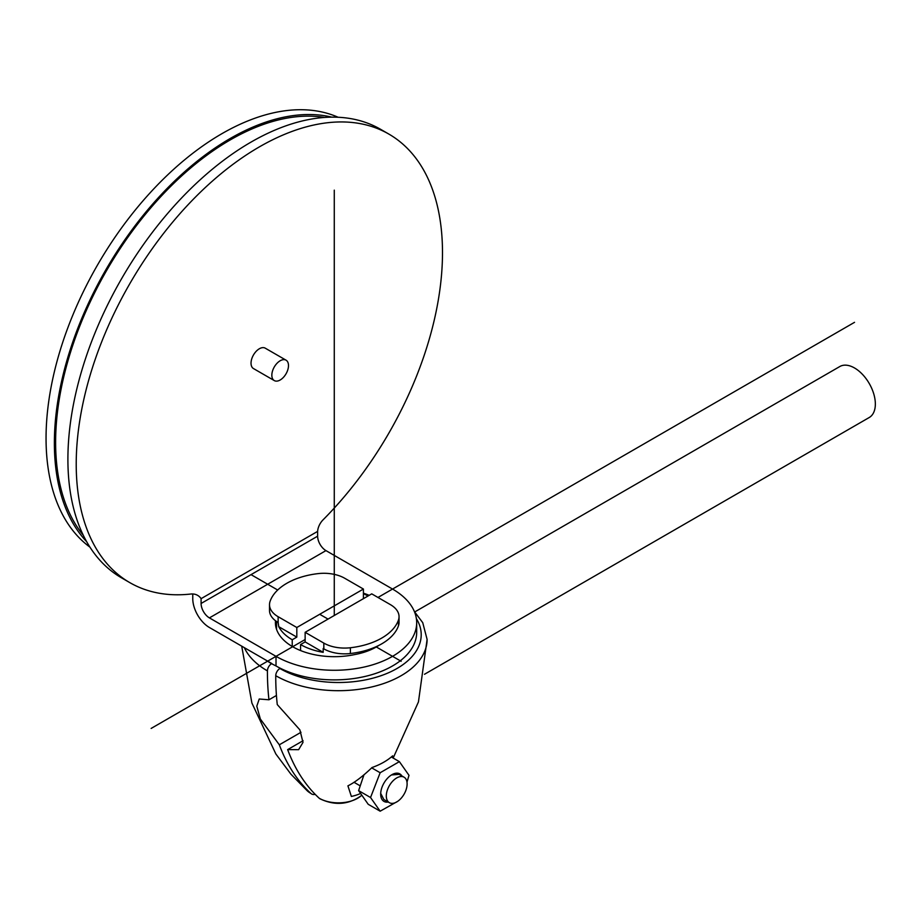<?xml version="1.0" encoding="UTF-8"?>
<svg xmlns="http://www.w3.org/2000/svg" width="921" height="921" viewBox="0 0 921 921"><rect width="100%" height="100%" fill="white"/><g stroke="black" fill="none" stroke-linecap="round" stroke-linejoin="round"><path stroke-width="1.38" d="M241.716 646.151L251.894 703.034L275.863 753.988L290.967 774.227L307.384 790.943A27.146 15.68 0 0 0 310.918 793.453A294.306 169.913 -60 0 1 279.328 744.801L260.355 719.036L256.798 706.2L259.227 699.004L268.955 699.787A294.306 169.913 -60 0 1 267.424 670.891A5.883 3.396 120 0 1 271.58 663.696L276.012 665.952A82.406 47.581 0 0 0 280.318 668.266A82.406 47.581 0 0 0 368.515 675.588A82.406 47.581 0 0 0 416.683 632.313L416.683 622.7A82.406 47.581 0 0 0 392.542 589.06L325.953 550.608A11.777 6.792 -120 0 1 317.63 536.183L317.63 531.382L201.089 598.662L201.089 603.474A11.777 6.792 -120 0 0 209.412 617.887L276.012 656.339A82.406 47.581 0 0 0 365.81 666.654A82.406 47.581 0 0 0 416.683 622.7M192.765 593.976L192.765 598.662A23.543 13.596 -120 0 0 209.412 627.5L271.845 663.546M276.427 695.47L268.955 699.787M292.233 646.484L292.233 639.761L296.815 637.113L278.764 626.694A53.568 30.923 0 0 0 292.233 639.761M363.415 598.662L363.415 589.049L296.815 627.5L296.815 637.113M310.918 793.453A11.777 6.792 120 0 0 311.609 793.971A11.777 6.792 120 0 0 315.189 794.339M301.017 732.276L279.328 744.801M378.842 645.402A53.568 30.923 0 0 1 354.827 654.543A58.863 33.985 180 0 1 292.659 646.726A58.863 33.985 180 0 1 275.414 622.7A58.863 33.985 180 0 1 275.517 620.754M363.415 593.17A58.863 33.985 180 0 1 369.183 595.334M319.242 798.265A27.146 15.68 0 0 0 361.17 795.744C348.403 804.77 334.657 805.771 319.932 798.772A11.777 6.792 -60 0 1 319.242 798.265A294.306 169.913 -60 0 1 287.651 749.613L298.623 749.671L302.997 742.395L299.866 729.846L277.279 704.588A294.306 169.913 -60 0 1 275.747 675.703A5.883 3.396 -60 0 1 279.903 668.508L280.318 668.266M371.739 593.861L305.139 632.313L305.139 641.914L300.568 644.562A53.568 30.923 0 0 0 323.19 652.344L323.19 648.499L323.824 648.868A29.426 16.992 180 0 0 350.383 653.519A61.212 35.343 180 0 0 398.482 625.75L398.482 619.983A29.426 16.992 0 0 0 399.046 616.667A29.426 16.992 0 0 0 390.423 604.648L371.739 593.861M300.568 650.548L300.568 644.562M278.764 626.694L278.13 622.481A29.426 16.992 180 0 1 269.508 610.462L269.508 604.694A29.426 16.992 0 0 0 278.13 616.713L296.815 627.5M367.986 596.025A53.568 30.923 0 0 0 363.415 593.665M363.415 589.049L344.719 578.261A29.426 16.992 0 0 0 318.171 573.61A61.212 35.343 180 0 0 270.072 601.378A29.426 16.992 0 0 0 269.508 604.694M276.012 627.5A58.863 33.985 180 0 1 276.553 625.67M323.19 652.344L305.139 641.914M305.139 632.313L323.824 643.1A29.426 16.992 0 0 0 350.383 647.751L350.383 653.519M399.046 616.667L399.046 622.435A29.426 16.992 180 0 1 398.482 625.75M398.482 619.983A61.212 35.343 180 0 1 350.383 647.751M392.53 757.695L392.645 755.842A64.309 37.128 0 0 1 372.038 767.527C362.655 776.472 354.608 782.574 347.919 785.843L351.362 796.446A36.506 21.079 0 0 0 360.399 793.568M287.651 749.613L303.067 740.714M397.768 801.282L380.154 811.194L368.227 804.309L358.614 790.632L363.922 774.918M371.704 767.861L380.154 772.742L399.38 761.644L408.993 775.321L406.99 782.148M391.321 756.993L399.38 761.644M380.154 811.194L370.541 797.517L380.154 772.742M401.878 775.943A15.876 9.164 120 0 0 391.909 774.688L391.909 774.688A15.876 9.164 120 0 0 380.684 794.132L380.684 794.132A15.876 9.164 120 0 0 388.213 802.03M399.449 799.946L398.39 800.833M358.614 790.632L370.541 797.517M380.707 793.395L383.861 799.52L389.353 802.686A14.713 8.496 -60 0 1 386.302 795.951A14.713 8.496 120 0 1 392.726 781.146A14.713 8.496 120 0 1 404.066 777.197A14.713 8.496 120 0 1 407.117 783.932A14.713 8.496 -60 0 1 400.693 798.749A14.713 8.496 -60 0 1 389.353 802.686M404.066 777.197L399.161 774.365L391.494 774.941M89.936 547.132A248.693 143.584 -60 0 1 46.05 438.269A248.693 143.584 -60 0 1 149.49 193.502A248.693 143.584 -60 0 1 338.122 117.255M331.779 117.14A248.693 143.584 120 0 0 149.398 207.87A248.693 143.584 120 0 0 54.374 443.07A248.693 143.584 120 0 0 86.666 541.698M324.595 117.439A246.92 142.559 -60 0 0 230.227 139.934A246.92 142.559 120 0 0 76.984 333.379A246.92 142.559 120 0 0 83.327 535.331M129.861 582.659L121.537 577.847A258.985 149.524 -60 0 1 121.537 278.798A258.985 149.524 -60 0 1 380.523 129.274L388.846 134.075A258.985 149.524 -60 0 1 323.041 519.87A11.777 6.792 -60 0 0 317.63 531.382L201.089 598.662A29.426 16.992 -60 0 0 197.601 595.346A29.426 16.992 -60 0 0 190.693 594.045A258.985 149.524 -60 0 1 129.861 582.659A258.985 149.524 -60 0 1 129.861 283.599A258.985 149.524 -60 0 1 388.846 134.075M286.051 360.18L265.248 348.173A11.777 6.792 120 0 0 256.176 351.327A11.777 6.792 120 0 0 251.03 363.173A11.777 6.792 120 0 0 253.471 368.561L274.285 380.58A11.777 6.792 120 0 0 283.357 377.426A11.777 6.792 120 0 0 288.492 365.579A11.777 6.792 -60 0 0 286.051 360.18A11.777 6.792 -60 0 0 276.979 363.335A11.777 6.792 -60 0 0 271.845 375.192A11.777 6.792 120 0 0 274.285 380.58M414.749 611.935L839.825 366.523A29.426 16.992 60 0 1 854.538 367.986A29.426 16.992 -120 0 1 873.764 393.912A29.426 16.992 -120 0 1 869.251 417.501L424.5 674.276M151.136 728.43L305.139 639.519M377.978 597.464L854.538 322.327M334.277 615.481L334.277 190.152M401.13 661.29L376.309 646.968M328.037 619.096L319.714 614.284M277.693 590.027L251.03 574.635M244.353 647.67A88.658 51.185 0 0 0 267.424 670.891M266.33 660.357A82.775 47.788 0 0 0 271.58 663.696M276.012 656.339L276.012 665.952M201.089 603.474L317.63 536.183M209.412 617.887L325.953 550.608M279.903 668.508A82.775 47.788 0 0 0 382.722 675.093A82.775 47.788 0 0 0 416.373 618.624M278.13 622.481L278.13 616.713M323.824 643.1L323.824 648.868M275.747 675.703A88.658 51.185 0 0 0 372.441 686.778A88.658 51.185 0 0 0 427.102 639.404L422.739 622.677L414.392 611.579M307.384 790.943L311.609 793.971M276.553 629.342L276.553 621.491M427.102 639.404L418.445 701.929L393.163 758.052M353.986 782.274L360.019 785.751"/></g></svg>
